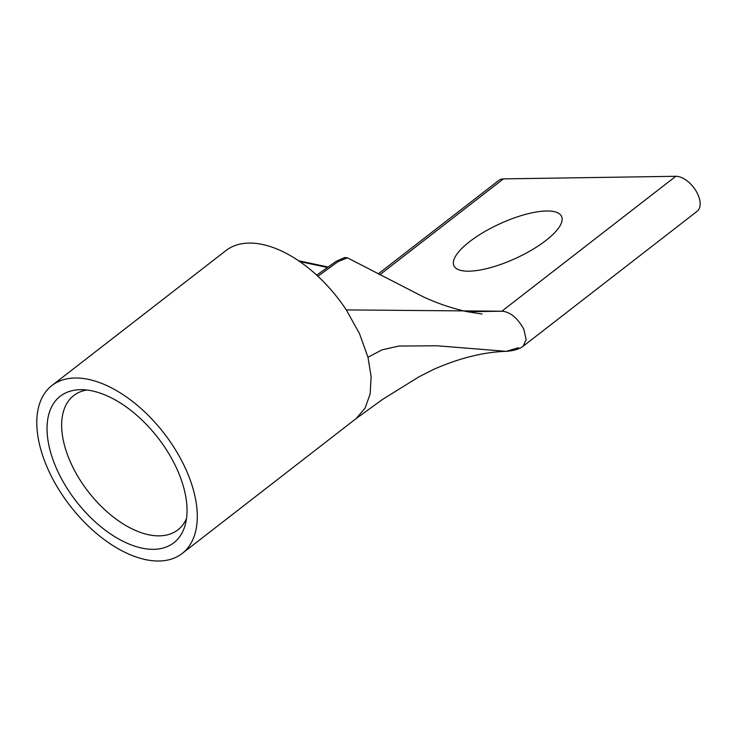 <?xml version="1.0" encoding="UTF-8"?>
<svg xmlns="http://www.w3.org/2000/svg" width="737" height="737" viewBox="0 0 737 737"><rect width="100%" height="100%" fill="white"/><g stroke="black" fill="none" stroke-linecap="round" stroke-linejoin="round"><path stroke-width="1.11" d="M48.596 470.528A106.266 59.338 52.2 0 1 51.922 385.525A106.266 59.338 52.2 0 1 185.484 468.474A106.266 59.338 52.2 0 1 182.168 553.478A106.266 59.338 52.2 0 1 48.596 470.528M482.099 314.026L466.982 311.677C451.938 308.306 437.419 303.377 423.425 296.91L347.449 257.849L338.228 261.478L317.896 276.237A106.266 59.338 -127.8 0 0 225.909 250.608L51.922 385.525M186.507 518.562A84.976 47.444 52.2 0 1 177.884 529.848A84.976 47.444 52.2 0 1 71.093 463.518A84.976 47.444 52.2 0 1 73.746 395.548A84.976 47.444 52.2 0 1 86.819 390.011M518.526 347.707L506.218 351.328C483.887 352 459.796 357.97 433.946 369.246L419.123 376.727L382.521 399.454L356.137 418.579L365.064 408.178L370.14 393.982L371.135 376.718L367.984 357.279L381.941 349.882L398.772 346.058L437.207 345.791L506.218 351.328C513.717 350.812 519.355 349.098 523.15 346.215L697.147 211.289A21.189 11.829 -127.8 0 0 697.81 194.347A21.189 11.829 -127.8 0 0 675.811 176.3L503.445 178.879A21.189 11.829 -127.8 0 0 498.811 180.381L378.201 273.915M176.742 468.612A92.696 51.765 52.2 0 1 185.282 524.67A92.696 51.765 52.2 0 1 128.339 543.749A92.696 51.765 52.2 0 1 57.339 470.399A92.696 51.765 52.2 0 1 80.6 389.68A92.696 51.765 52.2 0 1 176.742 468.612M545.887 240.511A59.209 19.015 155.4 0 1 490.418 267.66A59.209 19.015 155.4 0 1 453.909 265.735A59.209 19.015 155.4 0 1 469.616 241.653A59.209 19.015 155.4 0 1 525.085 214.504A59.209 19.015 155.4 0 1 561.585 216.438A59.209 19.015 155.4 0 1 545.887 240.511M299.692 261.524L327.053 267.411M367.984 357.279L359.472 333.557L346.298 309.909C338.043 297.462 328.582 286.232 317.896 276.237M523.159 346.206L526.154 339.564L523.823 329.255C517.411 317.785 510.078 311.769 501.823 311.217L467.258 311.733M346.298 309.909L501.823 311.217L675.811 176.3M503.445 178.879L379.795 274.772M356.146 418.561L182.168 553.478M316.698 275.141L336.035 261.405L344.741 257.508L347.449 257.849M298.568 260.76L327.716 266.941"/></g></svg>
